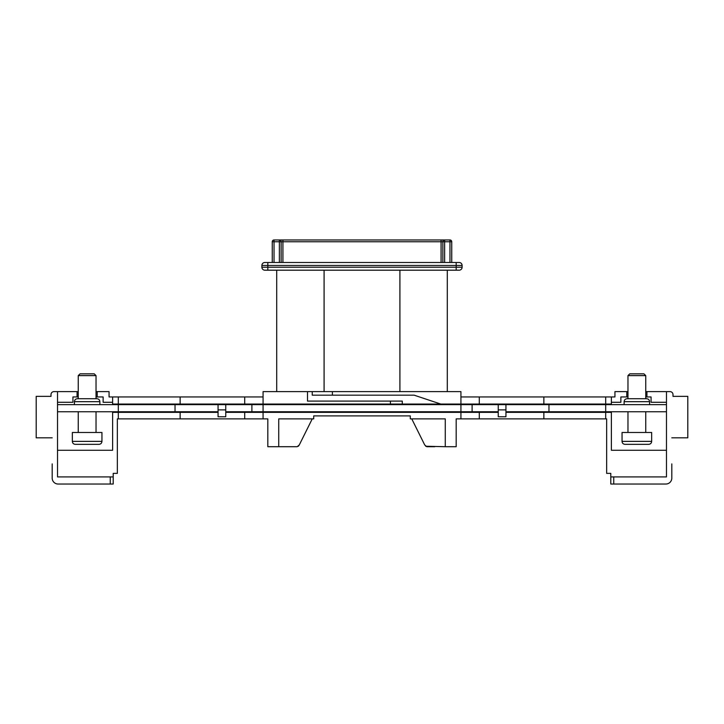 <?xml version="1.0" encoding="UTF-8"?>
<svg xmlns="http://www.w3.org/2000/svg" width="724" height="724" viewBox="0 0 724 724"><rect width="100%" height="100%" fill="white"/><g stroke="black" fill="none" stroke-linecap="round" stroke-linejoin="round"><path stroke-width="1.09" d="M78.255 398.725L78.255 375.62L80.038 373.846L94.256 373.846L96.03 375.62L78.255 375.62L78.255 396.951L77.07 396.951L77.07 391.621L53.974 391.621A2.959 2.959 0 0 0 51.006 394.58L51.006 396.354L51.006 394.58M648.704 444.337L625.011 444.337C623.21 444.165 622.224 443.178 622.052 441.378L651.663 441.378C651.491 443.178 650.505 444.165 648.704 444.337M636.858 373.846L643.962 373.846L645.745 375.62L627.97 375.62L629.744 373.846L636.858 373.846M651.663 441.378L651.663 432.49L622.052 432.49L622.052 441.378M98.989 444.337L75.296 444.337C73.495 444.165 72.509 443.178 72.337 441.378L101.948 441.378C101.776 443.178 100.79 444.165 98.989 444.337M101.948 441.378L101.948 432.49L72.337 432.49L72.337 441.378M624.124 401.684C624.296 399.892 625.283 398.906 627.084 398.725L646.632 398.725C648.433 398.906 649.419 399.892 649.591 401.684L624.124 401.684L624.124 404.653M74.409 401.684L99.876 401.684C99.704 399.892 98.717 398.906 96.916 398.725L77.368 398.725C75.567 398.906 74.581 399.892 74.409 401.684L74.409 404.653M313.718 415.902L410.282 415.902L313.718 415.902L313.718 418.87L278.731 418.87L278.731 446.708L267.817 446.708L267.817 418.87L263.074 418.87L263.074 412.354L460.926 412.354L460.926 411.757L498.248 411.757M225.752 411.757L460.926 411.757L460.926 404.653L498.248 404.653L498.248 416.771L505.94 416.771L505.94 409.875L498.248 409.875M57.522 404.653L251.889 404.653L251.889 412.354M472.111 404.055L472.111 412.354M251.889 404.055L251.889 404.653L460.926 404.653L460.926 391.621L307.501 391.621L307.501 401.096L390.435 401.096L390.435 404.055L440.78 404.055L414.128 395.168L312.243 395.168L312.243 391.621M666.478 404.653L498.248 404.653M57.522 402.282L72.925 402.282L72.925 396.951L77.07 396.951M96.03 396.951L103.134 396.951L103.134 402.282L112.618 402.282M77.07 391.621L78.255 391.621M96.03 398.725L96.03 375.62L96.03 391.621L109.062 391.621L109.062 396.951L112.618 396.951L112.618 404.055L118.311 404.055L118.311 396.951L263.074 396.951L263.074 391.621L307.501 391.621M97.215 396.951L97.215 391.621M666.478 402.282L651.075 402.282L651.075 396.951L646.93 396.951L646.93 391.621L670.026 391.621L666.478 391.621L666.478 476.917L613.753 476.917L613.753 484.03L610.794 484.03L610.794 476.917L613.753 476.917M110.247 476.917L113.206 476.917L113.206 484.03L110.247 484.03L110.247 476.917L57.522 476.917L57.522 391.621L53.974 391.621M175.036 412.354L175.036 404.055M129.795 404.653L129.795 404.055M225.752 412.354L263.074 412.354L263.074 396.951M548.964 412.354L548.964 404.055M594.205 404.653L594.205 404.055M118.311 404.055L390.435 404.055M440.78 404.055L479.288 404.055L479.288 396.951L460.926 396.951M605.689 404.055L605.689 396.951L611.382 396.951L611.382 404.055L479.288 404.055M410.282 415.902L410.282 418.87L445.269 418.87L445.269 446.708L425.667 446.246M460.926 418.87L479.288 418.87L479.288 412.354L460.926 412.354L460.926 418.87L456.183 418.87L456.183 446.708L445.269 446.708M57.522 450.265L112.618 450.265L112.618 412.354L218.06 412.354M113.206 476.917L113.206 473.36L117.351 473.36L117.351 418.87L118.311 418.87L118.311 412.354M479.288 418.87L605.689 418.87L605.689 412.354L611.382 412.354L611.382 450.265L666.478 450.265M605.689 418.87L606.649 418.87L606.649 473.36L610.794 473.36L610.794 476.917M605.689 412.354L505.94 412.354M543.86 418.87L543.86 412.354M498.248 412.354L479.288 412.354M263.074 418.87L118.311 418.87M180.14 418.87L180.14 412.354M244.712 418.87L244.712 412.354M52.191 463.885L52.191 478.102A5.928 5.928 0 0 0 58.119 484.03L110.247 484.03M112.618 396.951L118.311 396.951M52.191 437.821L36.2 437.821L36.2 396.354L51.006 396.354M671.809 463.885L671.809 478.102A5.928 5.928 0 0 1 665.881 484.03L613.753 484.03M605.689 396.951L479.288 396.951M611.382 396.951L614.938 396.951L614.938 391.621L627.97 391.621M646.93 391.621L645.745 391.621M672.994 394.58L672.994 396.354L672.994 394.58A2.959 2.959 0 0 0 670.026 391.621M671.809 437.821L687.8 437.821L687.8 396.354L672.994 396.354M264.848 262.486L459.152 262.486A2.959 2.959 0 0 1 462.111 265.446L462.111 267.219A2.959 2.959 0 0 1 459.152 270.188L264.848 270.188A2.959 2.959 0 0 1 261.889 267.219L261.889 265.446A2.959 2.959 0 0 1 264.848 262.486M447.296 270.188L447.296 391.621M276.704 391.621L276.704 270.188M272.26 262.486L272.26 241.753A1.774 1.774 0 0 1 274.034 239.97L449.966 239.97A1.774 1.774 0 0 1 451.74 241.753L451.74 262.486M441.079 262.486L441.079 241.753L281.138 241.753L281.138 262.486M442.862 262.486L442.862 241.753L441.079 241.753L441.079 239.97M543.86 404.055L543.86 396.951M180.14 404.055L180.14 396.951M244.712 404.055L244.712 396.951M411.757 418.87L424.726 444.97L426.807 446.708L434.771 446.708M312.243 418.87L299.274 444.97L297.193 446.708L278.731 446.708M299.274 444.97L298.315 446.265M297.193 446.708L289.229 446.708M627.97 396.951L620.866 396.951L620.866 402.282L611.382 402.282M626.785 396.951L626.785 391.621M646.93 396.951L645.745 396.951M402.282 404.055L402.282 401.096L390.435 401.096M332.379 395.168L332.379 391.621M129.795 412.354L129.795 411.757M594.205 412.354L594.205 411.757M57.522 411.757L218.06 411.757M118.311 404.653L118.311 411.757M505.94 411.757L666.478 411.757M605.689 404.653L605.689 411.757M505.94 404.653L505.94 409.875M218.06 416.771L225.752 416.771L225.752 409.875L218.06 409.875L218.06 416.771M225.752 404.653L225.752 409.875M218.06 404.653L218.06 409.875M442.862 241.753A1.774 1.774 0 0 1 444.636 239.97A1.774 1.774 0 0 0 442.862 241.753L444.636 241.753L444.636 262.486M281.138 241.753A1.774 1.774 0 0 0 279.364 239.97A1.774 1.774 0 0 1 281.138 241.753L274.034 241.753L274.034 262.486M324.09 270.188L324.09 391.621M399.91 391.621L399.91 270.188M267.817 262.486L267.817 267.219L456.183 267.219L456.183 265.446L261.889 265.446M279.364 262.486L279.364 239.97M282.921 239.97L282.921 262.486M449.966 262.486L449.966 241.753L444.636 241.753L444.636 239.97M456.183 270.188L456.183 267.219L462.111 267.219M462.111 265.446L456.183 265.446L456.183 262.486M261.889 267.219L267.817 267.219L267.817 270.188M451.74 241.753L449.966 241.753L449.966 239.97M274.034 239.97L274.034 241.753L272.26 241.753M96.03 432.49L96.03 411.757M78.255 432.49L78.255 411.757M643.962 373.846L645.745 375.62L645.745 398.725M645.745 432.49L645.745 411.757M627.97 432.49L627.97 411.757M627.97 398.725L627.97 375.62L629.744 373.846M99.876 401.684L99.876 404.653M649.591 401.684L649.591 404.653"/></g></svg>
